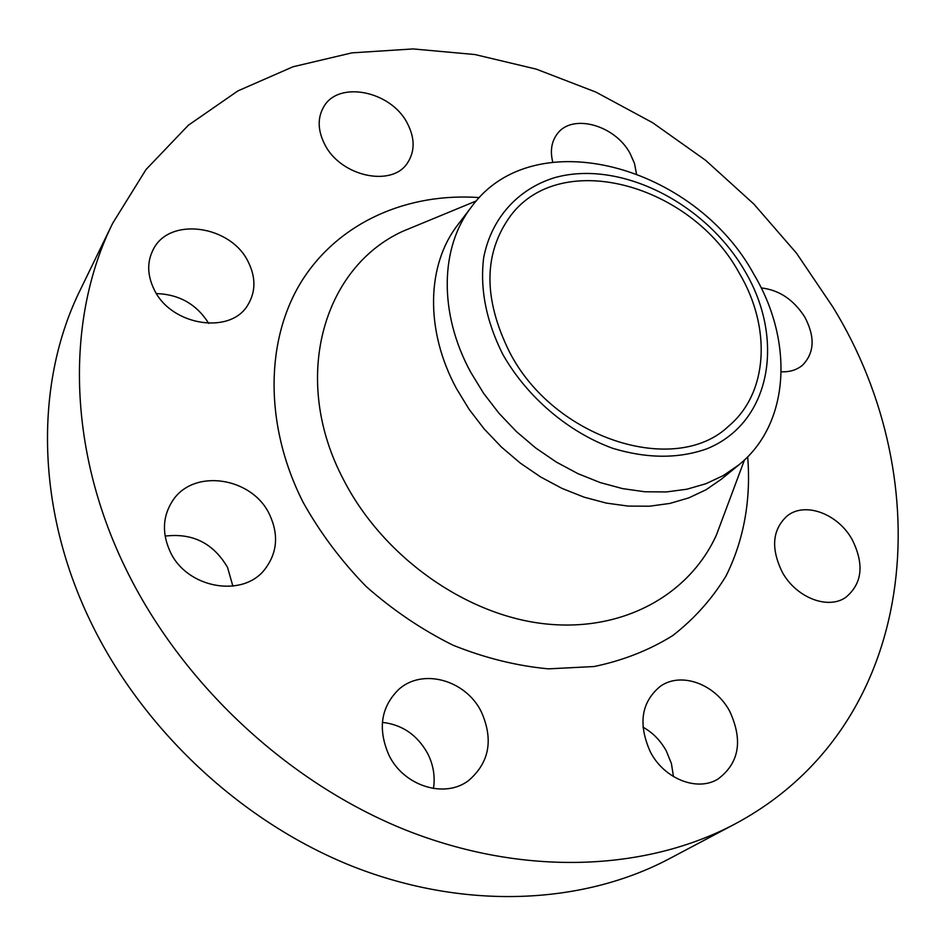 <?xml version="1.0" encoding="UTF-8"?>
<svg xmlns="http://www.w3.org/2000/svg" width="946" height="946" viewBox="0 0 946 946"><rect width="100%" height="100%" fill="white"/><g stroke="black" fill="none" stroke-linecap="round" stroke-linejoin="round"><path stroke-width="1.42" d="M324.703 144.336C340.655 176.819 392.661 187.663 407.773 162.511C415.034 150.982 414.892 137.927 407.359 123.358C391.147 90.875 338.112 80.055 323.52 107.194C317.371 118.215 317.761 130.595 324.703 144.336M153.973 289.145C170.8 326.027 231.12 335.168 248.1 304.529C255.751 291.534 255.846 277.426 248.384 262.208C231.155 225.113 169.003 216.256 153.063 249.862C146.973 262.03 147.28 275.12 153.973 289.145M165.112 536.11C192.582 532.787 213.406 543.24 227.572 567.458L232.87 586.142M170.079 551.459C186.563 588.365 242.803 598.333 264.833 569.326C277.284 552.972 278.881 534.762 269.622 514.707C252.428 477.056 193.386 467.939 172.491 500.966C162.653 516.35 161.837 533.177 170.079 551.459M382.385 722.366C402.346 724.648 417.493 735.113 427.805 753.773C433.398 765.018 435.29 776.595 433.469 788.515M388.841 754.943C403.611 786.138 444.833 798.956 468.719 780.462C489.389 762.511 493.611 739.666 481.384 711.924C465.787 679.796 422.105 667.699 398.42 689.729C380.871 707.324 377.679 729.059 388.841 754.943M642.949 727.143C652.823 732.642 660.627 740.623 666.374 751.077L671.412 763.576L673.493 776.619M650.375 751.94C664.139 778.842 697.119 791.908 717.884 779.126C739.181 763.186 743.154 740.647 729.827 711.522C715.436 684.029 681.049 671.353 660.225 686.382C641.211 702.216 637.923 724.068 650.375 751.94M782.224 572.058C795.929 597.517 827.868 610.04 845.759 597.375C862.314 583.576 864.443 564.301 852.145 539.551C838.014 513.808 805.235 501.522 787.391 515.747C772.326 529.358 770.612 548.136 782.224 572.058M636.422 173.556L634.494 163.41L630.012 153.311C614.841 124.943 572.117 113.142 557.253 133.894C551.518 141.51 550.004 150.887 552.736 162.038M781.242 371.766C789.744 372.145 796.828 369.957 802.504 365.203C814.459 352.953 815.239 336.942 804.833 317.158C793.694 299.681 779.161 289.937 761.211 287.927M502.775 354.336C486.161 321.084 479.799 288.849 483.678 257.643C491.388 218.1 517.888 189.141 554.214 177.789C619.346 159.153 705.397 202.621 744.975 271.242C785.381 339.508 770.99 422.779 706.91 448.794C678.578 458.834 647.23 458.692 612.89 448.369C568.168 432.133 527.005 397.048 502.775 354.336M470.753 372.31C438.365 313.02 440.162 246.871 471.616 206.725C534.1 120.792 694.955 165.597 753.974 274.458C793.895 341.34 790.135 423.713 738.802 464.924L723.359 475.542L705.953 483.713L686.855 489.224L666.374 491.944L644.841 491.766L622.657 488.633L600.225 482.578L577.959 473.662L556.283 462.05L535.625 447.919L516.386 431.553L498.956 413.248L483.643 393.37L470.753 372.31M738.802 464.924L721.372 479.196L706.023 489.768L688.747 497.903L669.815 503.438L649.524 506.205L628.215 506.098L606.28 503.083L584.108 497.17L562.113 488.443L540.722 477.032L520.347 463.138L501.392 447.02L484.21 428.987L469.145 409.382L456.48 388.593C424.683 330.059 426.681 264.561 457.947 224.64L471.616 206.725M125.416 567.931C66.728 447.423 66.137 317.111 112.716 223.209L145.991 169.582L188.313 125.262L237.907 90.899L293 66.776L351.912 52.87L413.035 48.932L474.927 54.537L536.264 69.129L595.862 92.081L652.634 122.708L705.598 160.288L753.844 204.04L796.497 253.185L832.764 306.847C940.206 481.041 920.6 725.168 734.604 824.179C645.692 871.242 523.434 876.907 405.278 829.867C287.359 782.46 181.183 683.201 125.416 567.931M734.604 824.179L669.224 858.791C582.937 904.447 465.846 910.62 353.709 866.808C241.798 822.642 141.888 729.295 89.787 619.961C34.967 505.661 35.191 380.883 80.351 289.748L112.716 223.209M739.311 273.193C771.345 327.103 768.566 392.637 728.763 426.031C675.539 477.233 554.025 439.074 509.516 352.03C482.992 298.357 483.43 252.819 510.828 215.428C561.747 148.002 691.42 184.742 739.311 273.193M156.468 293.579C179.314 294.383 196.721 304.316 208.699 323.402M422.661 223.079L402.547 231.392C322.811 267.966 290.339 379.405 343.705 480.024C382.752 556.035 464.226 614.202 542.862 623.603C621.64 633.028 689.256 595.318 716.512 534.786L724.128 514.399M747.671 456.823C751.159 499.228 743.97 540.213 725.937 576.149C711.995 599.019 694.269 618.826 672.76 635.57C649.299 650.174 623.083 660.497 594.123 666.528L548.384 668.857C516.563 665.866 484.766 657.978 452.98 645.184C421.833 629.705 392.862 610.123 366.078 586.437C341.128 560.812 320.15 532.775 303.134 502.338C263.615 424.352 265.4 338.349 302.424 279.992C339.803 221.66 408.022 192.499 479.397 197.584M744.467 459.957L724.21 514.175M476.382 200.895L422.897 222.984"/></g></svg>
